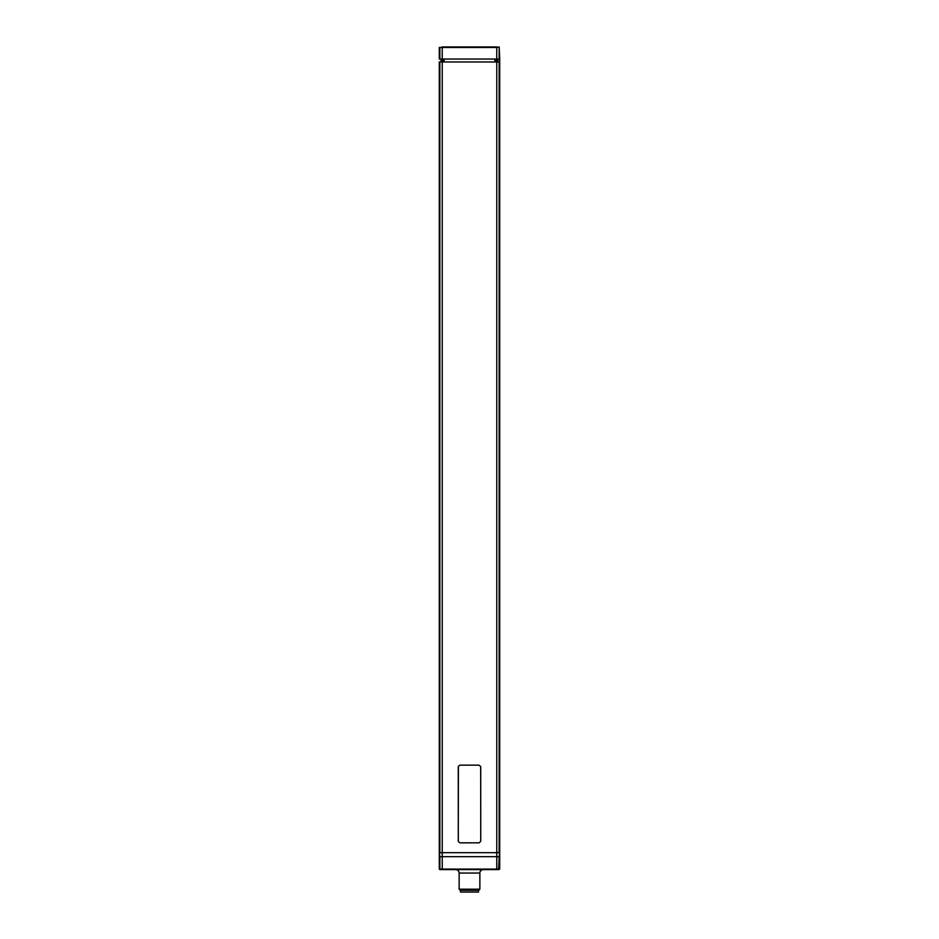 <?xml version="1.0" encoding="UTF-8"?>
<svg xmlns="http://www.w3.org/2000/svg" width="939" height="939" viewBox="0 0 939 939"><rect width="100%" height="100%" fill="white"/><g stroke="black" fill="none" stroke-linecap="round" stroke-linejoin="round"><path stroke-width="1.41" d="M439.288 852.682L439.288 61.974L439.288 852.682L439.851 61.974L439.851 852.682L442.234 852.682L442.234 61.974L439.851 61.974L442.234 61.974L442.234 852.682L496.766 852.682L496.766 61.974L442.234 61.974L499.712 61.974L499.712 852.682L499.712 57.314L499.712 61.974L496.766 61.974L496.766 852.682L499.149 852.682L499.149 61.974L499.149 852.682L439.851 852.682L439.288 856.661L439.288 852.682L439.851 856.661L442.234 856.661L442.234 852.682L442.234 856.661L496.766 856.661L496.766 852.682L496.766 856.661L499.149 856.661L499.712 852.682L499.149 856.661L439.288 856.661L439.288 852.682M497.482 61.974L497.482 59.04L497.482 61.974M499.712 59.04L499.196 46.95L499.712 59.04L499.149 47.466L496.766 46.95L442.234 46.95L496.766 47.466L496.766 59.04L499.149 59.04L499.196 46.95L499.701 59.04L497.975 59.04L497.987 61.974M497.975 59.04L496.766 59.04L496.801 61.974L496.801 59.04L442.234 59.04L442.199 61.974L442.234 47.466L496.766 47.466L496.766 59.04L442.234 59.04L442.234 47.466L439.851 47.466L439.851 59.04L442.234 59.04L441.025 59.04L441.013 61.974M495.745 61.974L495.745 59.04M443.255 61.974L443.255 59.04M441.518 59.04L441.518 61.974L441.518 59.04M439.299 57.314L439.288 47.466L439.288 57.314M443.607 59.04L443.607 61.974M495.393 59.04L495.393 61.974M499.712 856.661L496.766 856.661L496.766 869.091L499.149 869.091L499.712 852.682L499.701 869.091L499.712 856.661M494.876 61.974L494.876 59.04M444.124 59.04L444.124 61.974M497.118 47.466L441.882 46.95M439.851 47.466L439.299 59.04L439.851 47.466M441.025 59.04L439.299 59.04M479.864 873.059A3.451 3.451 0 0 1 483.315 869.608A3.451 3.451 0 0 0 479.864 873.059L459.136 873.059L459.136 889.21L479.864 889.21L479.864 873.059L479.864 889.21L459.136 889.21L460.251 890.325L478.749 890.325L479.864 889.21L478.749 890.325L460.251 890.325L459.136 889.21L459.136 873.059A3.451 3.451 0 0 0 455.685 869.608A3.451 3.451 0 0 1 459.136 873.059L479.864 873.059M439.288 869.091L439.288 856.661L439.804 869.608L496.766 869.091L439.851 869.091L439.299 856.661L442.234 856.661L442.234 869.091L496.766 869.091L496.766 856.661L439.851 856.661L439.851 869.091L442.234 869.091L442.234 856.661L499.149 856.661L498.644 869.608L499.712 869.091L496.766 869.608L499.701 869.091M498.644 869.608L441.882 869.608M460.544 892.05L478.479 892.05L460.544 892.05L460.521 890.325M458.279 766.881L458.279 841.121L458.408 766.224L460.004 765.156L478.996 765.156L480.686 766.541L480.721 841.121L480.721 766.881L480.721 841.121L479.336 842.811L460.004 842.846L458.314 841.461L458.279 766.881M478.479 892.05L478.479 890.325"/></g></svg>
